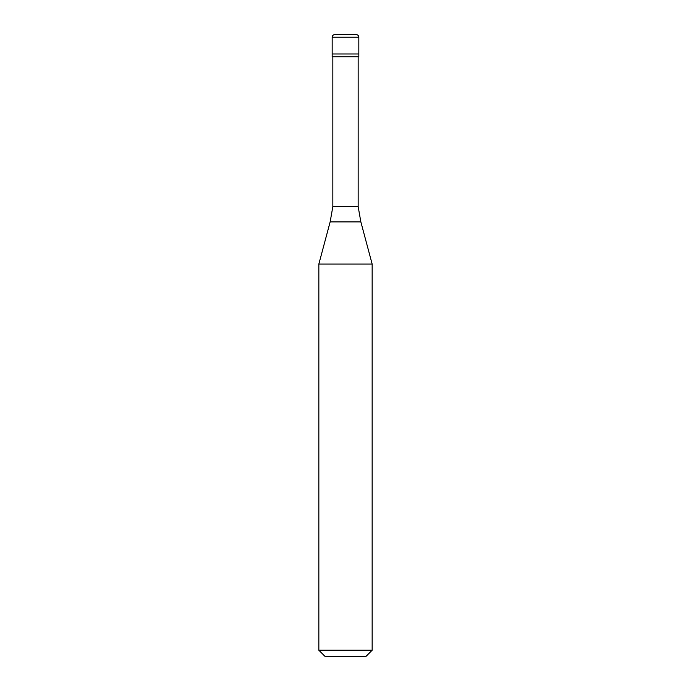 <?xml version="1.0" encoding="UTF-8"?>
<svg xmlns="http://www.w3.org/2000/svg" width="691" height="691" viewBox="0 0 691 691"><rect width="100%" height="100%" fill="white"/><g stroke="black" fill="none" stroke-linecap="round" stroke-linejoin="round"><path stroke-width="1.04" d="M356.159 34.55L334.841 34.55C333.217 34.705 332.328 35.595 332.172 37.219L358.828 37.219C358.672 35.595 357.783 34.705 356.159 34.55M358.828 37.219L358.828 53.984L332.172 53.984L358.828 53.984L358.828 56.757L332.172 56.757L332.172 37.219M358.163 56.757L358.163 206.635L332.837 206.635L330.151 221.889L360.849 221.889L372.155 264.074L318.845 264.074L318.845 650.231L372.155 650.231L372.155 264.074M372.155 650.231L365.936 656.45L325.064 656.45L318.845 650.231M358.163 206.635L360.849 221.889M332.837 56.757L332.837 206.635M330.151 221.889L318.845 264.074"/></g></svg>
